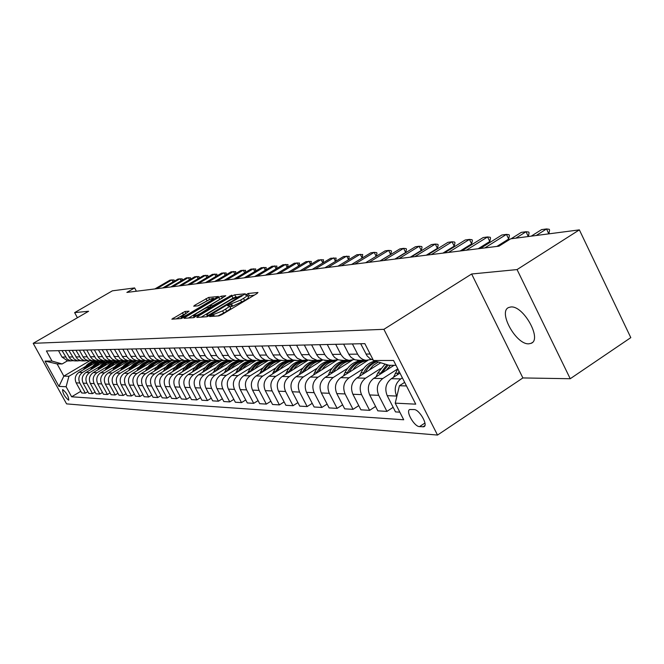 <?xml version="1.0" encoding="UTF-8"?>
<svg xmlns="http://www.w3.org/2000/svg" width="664" height="664" viewBox="0 0 664 664"><rect width="100%" height="100%" fill="white"/><g stroke="black" fill="none" stroke-linecap="round" stroke-linejoin="round"><path stroke-width="1" d="M210.413 315.757L209.658 316.529L218.996 315.865L221.859 314.62L256.976 293.554L257.964 292.492L248.17 293.48L245.381 295.065L247.274 294.999C247.713 295.422 246.468 296.534 243.522 298.352L240.634 300.078L228.391 305L227.553 305.739L229.387 305.697C229.819 306.137 228.541 307.274 225.536 309.125L222.623 310.868L210.413 315.757M528.843 343.811L531.125 343.321C542.43 339.428 523.298 305.191 510.79 306.984L508.732 307.49C497.701 311.64 516.185 344.956 528.843 343.811M68.558 400.126L68.782 400.093C68.558 396.275 66.558 392.789 62.781 389.619L62.565 389.66C62.781 393.462 64.781 396.947 68.558 400.126M184.949 311.482L171.843 319.176L181.156 318.537L183.82 317.367L218.39 296.501L208.587 297.464L194.876 305.199L193.705 306.195L197.855 305.855L206.047 301.39C209.791 299.281 212.281 298.252 213.517 298.302L210.422 300.975L188.452 314.039C184.7 316.164 182.21 317.193 181.006 317.126L189.057 311.175L184.949 311.482L185.937 313.342M88.611 311.258L74.634 312.619L112.39 290.824L134.626 287.927L126.874 292.417L498.988 246.161L510.666 238.832L579.365 229.868L517.057 269.576L471.639 274L383.892 329.319L33.2 343.329L88.611 311.258M197.897 316.354L196.818 317.433L206.794 316.728L209.592 315.508L245.323 293.795L234.691 294.833L231.943 296.036L197.897 316.354L198.411 317.317M193.714 317.649L184.135 318.33L185.214 317.267L218.697 297.356L221.378 296.177L225.793 295.754L211.028 304.876L209.849 305.897L212.804 305.672L231.802 295.148L193.714 317.649M414.095 409.555L409.788 409.505C405.306 410.933 414.228 426.653 419.499 426.628L423.889 426.753C428.463 425.375 419.366 409.389 414.095 409.555M383.892 329.319L437.518 435.061L66.566 403.87L33.2 343.329M396.01 365.324L389.021 365.291L373.467 360.51L364.851 343.645L46.422 350.949L51.991 361.075L62.15 363.955L57.129 363.93L63.827 376.131L68.915 376.272L85.482 366.462M373.467 360.51L393.544 360.477L415.739 404.168L395.221 403.148L399.421 385.734L404.65 382.348M80.8 391.312L71.637 396.79L403.704 419.772L395.221 403.148M71.637 396.79L66.118 386.747L58.955 386.39L45.019 361.091L51.991 361.075M471.639 274L522.883 377.94L570.235 378.729L517.057 269.576M570.235 378.729L630.8 337.636L579.365 229.868M74.634 312.619L77.414 317.732M522.883 377.94L437.518 435.061M136.394 291.239L134.626 287.927M399.421 385.734L406.476 385.942M89.623 360.867L63.827 376.131L58.955 386.39M94.354 361.199L95.085 360.776M87.831 391.694L85.349 393.179L81.705 392.955L76.169 382.862C74.335 378.58 75.273 375.069 78.966 372.338L98.347 360.851M85.349 393.179L79.78 383.012C77.937 378.696 78.875 375.16 82.593 372.413L92.537 366.52M101.501 361.191L102.082 360.851M95.052 392.075L92.504 393.611L88.76 393.387L83.158 383.153C81.299 378.804 82.245 375.251 85.988 372.479L105.593 360.834M92.504 393.611L86.868 383.302C85 378.928 85.947 375.343 89.715 372.562L99.783 366.578M108.846 361.183L109.361 360.876M102.48 392.474L99.857 394.051L96.006 393.818L90.337 383.443C88.461 379.044 89.416 375.434 93.201 372.628L113.046 360.826M99.857 394.051L94.147 383.601C92.263 379.169 93.226 375.533 97.035 372.712L107.236 366.636M116.399 361.174L116.914 360.867M110.124 392.88L107.427 394.507L103.46 394.275L97.724 383.75C95.823 379.285 96.786 375.625 100.621 372.778L120.707 360.809M107.427 394.507L101.642 383.916C99.733 379.41 100.704 375.724 104.563 372.861L114.897 366.694M124.16 361.166L124.741 360.818M117.984 393.304L115.204 394.98L111.129 394.731L105.319 384.066C103.393 379.534 104.372 375.824 108.257 372.936L128.584 360.793M115.204 394.98L109.352 384.232C107.419 379.667 108.406 375.924 112.307 373.019L122.782 366.76M132.144 361.158L132.767 360.784M126.077 393.735L123.222 395.462L119.022 395.213L113.137 384.39C111.187 379.783 112.174 376.023 116.109 373.093L136.809 360.701M123.222 395.462L117.287 384.556C115.328 379.924 116.325 376.131 120.284 373.185L130.891 366.827M140.37 361.141L141 360.768M134.41 394.175L131.464 395.96L127.148 395.702L121.18 384.713C119.213 380.049 120.209 376.231 124.193 373.259L145.308 360.593M131.464 395.96L125.463 384.896C123.479 380.19 124.483 376.347 128.492 373.351L139.249 366.893M148.827 361.133L149.466 360.751M143.001 394.632L139.963 396.474L135.514 396.209L129.472 385.062C127.471 380.323 128.492 376.447 132.518 373.434L153.94 360.552M139.963 396.474L133.879 385.236C131.87 380.464 132.891 376.563 136.95 373.525L147.856 366.96M157.542 361.125L158.198 360.735M151.848 395.097L148.719 397.006L144.138 396.723L138.012 385.411C135.987 380.605 137.016 376.671 141.1 373.608L162.514 360.701M148.719 397.006L142.552 385.601C140.519 380.754 141.556 376.787 145.665 373.699L156.721 367.026M166.523 361.116L167.187 360.71M160.978 395.578L157.75 397.553L153.019 397.263L146.819 385.776C144.769 380.887 145.806 376.895 149.94 373.782L171.519 360.751M157.75 397.553L151.5 385.967C149.433 381.045 150.487 377.019 154.654 373.882L165.867 367.101M175.777 361.1L176.458 360.693M170.399 396.068L167.062 398.109L162.182 397.819L155.899 386.149C153.816 381.186 154.87 377.127 159.061 373.973L180.907 360.743M167.062 398.109L160.73 386.348C158.638 381.343 159.7 377.252 163.917 374.073L175.296 367.175M185.331 361.091L186.02 360.676M180.118 396.582L176.682 398.69L171.644 398.392L165.27 386.531C163.161 381.493 164.232 377.376 168.473 374.164L190.676 360.685M176.682 398.69L170.258 386.738C168.133 381.659 169.212 377.501 173.487 374.264L185.032 367.25M195.183 361.083L195.88 360.652M190.161 397.105L186.609 399.288L181.405 398.981L174.939 386.929C172.806 381.808 173.885 377.625 178.193 374.363L200.727 360.643M186.609 399.288L180.093 387.145C177.944 381.983 179.031 377.758 183.372 374.471L195.083 367.325M205.359 361.067L206.139 360.593M200.536 397.645L196.859 399.911L191.489 399.587L184.932 387.344C182.766 382.14 183.862 377.882 188.227 374.562L211.077 360.627M196.859 399.911L190.261 387.56C188.078 382.315 189.182 378.015 193.581 374.679L205.475 367.408M215.866 361.058L216.846 360.461M211.26 398.201L207.467 400.55L201.906 400.218L195.257 387.768C193.058 382.481 194.17 378.148 198.594 374.778L221.759 360.602M207.467 400.55L200.769 387.992C198.553 382.655 199.673 378.289 204.13 374.886L216.207 367.491M226.723 361.042L227.959 360.286M222.357 398.773L218.431 401.214L212.679 400.865L205.94 388.208C203.707 382.829 204.836 378.422 209.326 374.994L232.815 360.577M218.431 401.214L211.633 388.44C209.384 383.012 210.521 378.571 215.045 375.11L227.312 367.574M237.953 361.033L239.131 360.303M233.844 399.363L229.777 401.903L223.826 401.537L216.987 388.664C214.721 383.186 215.866 378.712 220.415 375.218L244.244 360.56M229.777 401.903L222.88 388.905C220.597 383.385 221.751 378.862 226.341 375.343L238.799 367.657M249.573 361.017L250.378 360.519M245.738 399.969L241.53 402.608L235.363 402.235L228.424 389.137C226.125 383.568 227.287 379.003 231.902 375.459L256.072 360.535M241.53 402.608L234.533 389.386C232.209 383.767 233.379 379.161 238.036 375.583L250.693 367.748M261.608 361L262.288 360.585M258.072 400.599L253.706 403.347L247.315 402.957L240.268 389.619C237.936 383.95 239.115 379.31 243.796 375.699L268.322 360.51M253.706 403.347L246.601 389.884C244.244 384.157 245.431 379.476 250.154 375.824L263.019 367.839M274.066 360.992L274.772 360.552M270.854 401.247L266.33 404.102L259.707 403.704L252.544 390.125C250.179 384.356 251.374 379.625 256.13 375.948L281.013 360.486M266.33 404.102L259.109 390.399C256.727 384.572 257.923 379.8 262.72 376.081L275.801 367.939M286.989 360.975L287.794 360.469M284.126 401.919L279.428 404.899L272.555 404.484L265.285 390.648C262.878 384.771 264.089 379.957 268.92 376.214L294.285 360.386M279.428 404.899L272.099 390.93C269.667 384.995 270.887 380.132 275.759 376.347L289.056 368.039M300.385 360.959L301.215 360.444M297.904 402.616L293.023 405.721L285.885 405.289L278.507 391.196C276.058 385.203 277.286 380.298 282.192 376.48L308.204 360.195M293.023 405.721L285.578 391.486C283.113 385.435 284.35 380.48 289.296 376.629L302.825 368.138M314.296 360.942L315.143 360.411M312.221 403.33L307.15 406.567L299.73 406.119L292.235 391.76C289.745 385.659 290.998 380.655 295.978 376.762L322.729 359.954M307.15 406.567L299.58 392.067C297.082 385.9 298.335 380.846 303.357 376.911L317.126 368.246M328.738 360.925L329.601 360.386M327.111 404.077L321.832 407.455L314.122 406.99L306.502 392.349C303.979 386.124 305.249 381.028 310.304 377.052L337.885 359.656L332.838 360.378L330.058 359.606L327.551 358.037L325.103 355.149L319.674 344.682M321.832 407.455L314.147 392.665C311.599 386.373 312.877 381.219 317.981 377.21L331.992 368.354M343.761 360.909L344.641 360.353M342.616 404.841L337.121 408.377L329.095 407.895L321.343 392.963C318.778 386.606 320.065 381.41 325.202 377.359L352.26 360.22M337.121 408.377L329.303 393.287C326.713 386.871 328.008 381.617 333.195 377.517L347.455 368.462M359.382 360.892L360.278 360.32M358.759 405.638L353.032 409.339L344.674 408.833L336.797 393.594C334.191 387.12 335.494 381.808 340.715 377.675L367.922 360.369M353.032 409.339L345.089 393.935C342.458 387.386 343.769 382.024 349.04 377.841L363.565 368.578M375.592 406.459L369.624 410.344L360.909 409.812L352.899 394.258C350.243 387.643 351.571 382.223 356.875 377.999L380.746 362.751M369.624 410.344L361.54 394.615C358.859 387.925 360.203 382.447 365.557 378.181L380.356 368.694M393.154 407.314L386.929 411.389L377.833 410.842L369.69 394.955C366.984 388.191 368.337 382.655 373.732 378.347L394.026 365.316M386.929 411.389L378.704 395.321C375.982 388.49 377.335 382.896 382.779 378.53L397.802 368.86M399.828 412.17L395.503 411.904L387.212 395.669C384.464 388.772 385.834 383.111 391.32 378.704L399.969 373.118M396.831 396.466L396.624 396.059C393.852 389.079 395.238 383.352 400.774 378.895L402.376 377.857M67.379 360.876L62.15 363.955M373.243 360.079L370.147 358.743L367.092 355.896L360.676 343.736M371.458 359.456L366.022 360.311C362.353 359.747 359.548 357.688 357.622 354.144L352.393 343.927M359.597 360.328L354.958 359.813L351.132 357.398L349.181 354.933L343.612 344.135M354.319 359.556L349.073 360.344L346.243 359.556L343.703 357.954L341.205 354.999L335.685 344.309M342.989 360.361L338.424 359.855L334.656 357.489L332.747 355.074L327.277 344.508M327.053 360.394L322.571 359.896L318.861 357.581L316.985 355.215L311.607 344.865M322.14 359.73L317.259 360.411L312.063 358.12L309.648 355.281L304.311 345.031M311.765 360.419L307.349 359.938L303.705 357.672L301.863 355.356L296.567 345.214M307.017 359.813L302.303 360.444L297.19 358.195L294.816 355.414L289.57 345.371M297.082 360.452L292.741 359.979L289.155 357.755L287.338 355.481L282.134 345.537M292.492 359.888L287.255 360.361L282.897 358.269L280.565 355.547L275.402 345.695M282.964 360.477L278.689 360.012L275.162 357.838L273.369 355.605L268.256 345.861M278.523 359.954L273.443 360.394L269.161 358.336L266.862 355.663L261.782 346.01M269.385 360.51L265.177 360.054L261.699 357.913L259.939 355.73L254.901 346.168M265.085 360.021L260.155 360.419L255.939 358.402L253.673 355.788L248.676 346.309M256.312 360.535L252.162 360.087L248.743 357.987L247.016 355.846L242.053 346.459M252.146 360.079L247.357 360.444L243.207 358.469L240.974 355.896L236.06 346.6M243.713 360.56L239.629 360.12L236.268 358.062L234.558 355.954L229.678 346.741M239.679 360.137L235.023 360.477L230.931 358.535L228.74 356.004L223.892 346.874M231.57 360.585L227.544 360.154L224.233 358.128L217.742 347.015M227.652 360.187L223.129 360.502L219.103 358.593L216.937 356.111L212.173 347.147M219.85 360.61L215.891 360.187L212.629 358.195L206.238 347.28M216.049 360.237L211.65 360.527L207.683 358.651L205.558 356.211L200.852 347.405M208.546 360.627L204.637 360.212L201.424 358.261L195.125 347.538M204.852 360.286L200.57 360.552L196.66 358.709L194.56 356.311L189.929 347.654M197.623 360.652L193.772 360.245L190.601 358.328L184.401 347.778M194.029 360.328L189.862 360.569L186.011 358.759L183.945 356.41L179.38 347.894M188.759 360.278L184.434 360.585L180.608 358.792L178.558 356.46L174.026 348.019M183.579 360.369L179.512 360.593L175.711 358.817L173.677 356.502L169.179 348.135M178.475 360.328L174.267 360.61L170.49 358.842L168.473 356.543L164.008 348.251M173.462 360.411L169.503 360.618L165.751 358.867L163.742 356.593L159.31 348.359M168.531 360.369L164.423 360.627L160.705 358.892L158.704 356.634L154.305 348.476M163.676 360.444L159.808 360.635L156.115 358.917L154.131 356.676L149.765 348.575M158.895 360.411L154.895 360.652L151.226 358.942L149.259 356.717L144.918 348.691M154.197 360.486L150.429 360.66L146.785 358.967L144.827 356.759L140.519 348.791M149.574 360.444L145.665 360.668L142.046 358.992L140.104 356.8L135.821 348.899M145.018 360.519L140.785 360.552L137.307 358.635L131.563 348.99M140.536 360.477L136.726 360.685L133.149 359.033L131.24 356.883L127.015 349.098M136.12 360.552L132.526 360.693L128.982 359.058L127.081 356.917L122.882 349.189M131.779 360.519L128.052 360.71L124.533 359.075L122.641 356.958L118.474 349.297M127.496 360.577L123.446 360.593L120.051 358.734L114.465 349.388M123.28 360.544L119.105 360.602L115.743 358.759L110.191 349.48M119.13 360.61L115.694 360.735L112.241 359.141L110.382 357.066L106.298 349.571M115.038 360.577L110.954 360.627L107.626 358.801L102.148 349.671M111.004 360.635L107.128 360.635L103.816 358.826L98.372 349.754M107.037 360.61L103.559 360.759L100.164 359.199L98.355 357.174L94.346 349.845M103.119 360.66L99.318 360.652L96.056 358.867L90.677 349.928M99.26 360.635L95.865 360.776L92.512 359.241L90.719 357.24L86.768 350.019M95.458 360.685L91.732 360.668L88.511 358.917L83.207 350.102M91.707 360.66L88.387 360.793L85.075 359.282L83.307 357.307L79.398 350.194M88.013 360.71L84.361 360.685L81.182 358.958L75.937 350.268M84.37 360.685L80.61 360.693L77.447 358.975L72.243 350.351M80.776 360.735L77.198 360.701L74.053 359L68.873 350.434M77.231 360.71L73.546 360.71L70.425 359.017L65.279 350.517M73.737 360.759L70.226 360.718L67.122 359.041L62.009 350.592M70.293 360.735L67.67 360.917L62.009 357.058L58.507 350.667M68.915 376.272L66.118 386.747M45.019 361.091L57.129 363.93M217.991 315.939L223.743 313.01L222.623 310.868M229.503 305.93L230.499 307.83C230.939 308.27 229.661 309.416 226.665 311.267L223.743 313.01M247.398 295.231L248.386 297.123C248.826 297.555 247.581 298.675 244.634 300.485L232.699 306.162L229.993 306.851M254.403 295.098L247.871 296.144M236.45 296.849L233.031 298.119L201.209 317.126M208.554 315.176L241.621 295.48L231.313 299.497L210.729 311.798C207.732 313.632 206.446 314.769 206.853 315.217L208.554 315.176L208.928 315.881M188.476 318.023L219.767 299.389L218.697 297.356M222.058 298.302L219.767 299.389M196.801 313.342L193.581 316.155C194.834 316.23 197.382 315.176 201.217 313.001L210.164 307.241L207.367 307.482L204.653 308.669L196.801 313.342M209.774 299.439L198.486 305.681M214.796 298.958L213.908 299.041M185.405 313.657L176.242 318.886M548.904 233.769L549.593 230.084L549.203 229.279L546.58 228.939L548.755 233.861M531.217 236.152L541.583 229.619L546.58 228.939L536.172 235.504M393.395 377.368L397.819 368.885M399.014 371.242L397.255 374.869M386.166 370.363L390.473 365.3M376.056 376.853L377.783 373.043L385.07 364.079M382.107 372.969L388.141 365.026M386.938 364.652L379.758 374.479M369.134 370.172L373.259 365.324L378.455 362.046M359.431 376.372L361.058 372.819C364.121 366.478 368.786 362.544 375.044 361M365.233 372.662C367.881 367.233 371.815 363.548 377.027 361.606M376.206 361.357C370.562 363.191 366.345 367.026 363.557 372.853L362.984 374.106M528.378 236.45L529.092 232.84L528.71 232.051L526.087 231.728L528.229 236.542M511.089 238.783L521.298 232.375L526.087 231.728L515.845 238.16M508.69 239.023L509.421 235.479L509.047 234.707L506.441 234.392L508.69 239.023L496.888 246.427M480.288 248.485L501.843 235.014L506.441 234.392L484.803 247.929M489.791 241.488L490.547 238.011L490.181 237.256L487.575 236.957L489.791 241.488L478.171 248.751M461.928 250.768L483.16 237.554L487.575 236.957L466.269 250.228M352.808 369.981C356.468 364.453 361.357 361.349 367.449 360.668M343.479 375.915L344.998 372.595C349.164 364.478 355.414 360.502 363.739 360.652M349.048 372.371C353.207 364.478 359.357 360.56 367.507 360.627M365.739 360.618C357.572 360.66 351.463 364.661 347.397 372.628L346.882 373.749M471.639 243.862L472.411 240.443L472.054 239.704L469.456 239.413L471.639 243.862L460.194 250.984M444.299 252.959L465.215 239.994L469.456 239.413L448.466 252.444M337.129 369.806C340.732 364.403 345.529 361.365 351.513 360.693M328.149 375.492L329.585 372.379C333.677 364.445 339.81 360.535 348.002 360.668M333.511 372.097C337.586 364.428 343.612 360.61 351.58 360.652M349.92 360.643C341.894 360.693 335.884 364.619 331.884 372.413L331.427 373.417M454.193 246.145L454.981 242.792L454.624 242.061L452.043 241.787L454.193 246.145L442.905 253.133M427.35 255.067L447.959 242.335L452.043 241.787L431.359 254.569M322.057 369.632C325.601 364.353 330.315 361.382 336.2 360.718M313.425 375.085L314.769 372.18C318.786 364.403 324.82 360.577 332.871 360.693M318.579 371.832C322.579 364.378 328.481 360.66 336.274 360.668M334.722 360.668C326.821 360.726 320.911 364.569 316.985 372.213L316.57 373.102M437.402 248.336L438.199 245.041L437.85 244.327L435.285 244.061L437.402 248.336L426.28 255.2M411.041 257.092L431.359 244.593L435.285 244.061L414.9 256.611M307.573 369.474C311.059 364.304 315.69 361.399 321.467 360.743M299.248 374.703L300.518 371.981C304.469 364.37 310.403 360.61 318.322 360.718M304.212 371.583C308.146 364.337 313.931 360.701 321.55 360.693M320.098 360.693C312.329 360.751 306.511 364.528 302.643 372.014L302.278 372.794M421.242 250.444L422.047 247.207L421.698 246.51L419.15 246.253L421.242 250.444L410.277 257.192M395.346 259.043L415.365 246.767L419.15 246.253L399.056 258.587M293.629 369.317C297.065 364.262 301.614 361.415 307.291 360.768M285.611 374.338L286.798 371.798C290.683 364.328 296.526 360.643 304.311 360.735M290.392 371.35C294.26 364.287 299.921 360.743 307.382 360.71M306.021 360.718C298.377 360.776 292.65 364.486 288.848 371.823L288.525 372.512M405.662 252.478L406.484 249.299L406.144 248.618L403.604 248.361L405.662 252.478L394.856 259.109M380.215 260.927L399.96 248.859L403.604 248.361L383.8 260.479M280.208 369.167C283.586 364.221 288.06 361.423 293.646 360.793M272.464 373.998L273.585 371.616C277.411 364.295 283.154 360.676 290.815 360.759M277.071 371.126C280.88 364.245 286.433 360.784 293.729 360.735M292.459 360.735C284.939 360.809 279.303 364.445 275.56 371.641L275.278 372.238M390.648 254.445L391.478 251.316L391.137 250.643L388.623 250.403L390.648 254.445L379.991 260.952M365.632 262.736L385.103 250.876L388.623 250.403L369.084 262.313M267.268 369.026C270.588 364.179 274.996 361.44 280.49 360.809M259.798 373.666L260.844 371.442C264.612 364.262 270.265 360.701 277.809 360.776M264.239 370.91C267.982 364.204 273.427 360.818 280.582 360.751M279.395 360.759C271.983 360.834 266.438 364.403 262.753 371.466L262.504 371.981M351.563 264.488L370.769 252.826L374.164 252.362L376.662 252.602L376.994 253.258L376.164 256.329L374.164 252.362L354.9 264.073M254.793 368.885C258.064 364.138 262.396 361.448 267.799 360.834M247.572 373.359L248.56 371.267C252.262 364.229 257.831 360.735 265.251 360.793M251.863 370.703C255.549 364.162 260.886 360.851 267.891 360.776M266.787 360.776C259.491 360.859 254.03 364.362 250.403 371.3L250.187 371.74M362.129 258.072L360.203 254.262L341.205 265.774M337.984 266.173L356.925 254.71L362.685 254.486L362.212 258.022M242.758 368.752C245.979 364.096 250.245 361.465 255.557 360.851M235.778 373.06L236.699 371.11C240.351 364.196 245.829 360.759 253.142 360.818M239.92 370.504C243.539 364.121 248.784 360.884 255.648 360.793M254.619 360.801C247.431 360.876 242.053 364.32 238.476 371.134L238.301 371.508M348.575 259.757L346.716 256.096L327.974 267.418M324.87 267.808L343.554 256.52L349.189 256.312L348.733 259.666M231.13 368.628C234.301 364.055 238.501 361.473 243.729 360.867M224.382 372.778L225.254 370.952C228.839 364.162 234.243 360.784 241.439 360.834M228.391 370.313C231.952 364.088 237.098 360.917 243.829 360.809M242.866 360.818C235.786 360.901 230.483 364.287 226.963 370.977L226.822 371.284M335.486 261.392L333.685 257.864L315.192 269.011M312.188 269.385L330.622 258.279L336.142 258.072L335.71 261.259M219.9 368.503C223.029 364.021 227.163 361.482 232.309 360.892M213.368 372.512L214.181 370.803C217.726 364.129 223.038 360.809 230.134 360.851M217.244 370.13C220.747 364.046 225.802 360.95 232.408 360.826M231.512 360.834C224.532 360.925 219.311 364.254 215.841 370.819L215.725 371.068M322.82 262.977L321.086 259.574L302.834 270.547M299.929 270.904L318.122 259.981L323.517 259.782L323.119 262.803M209.044 368.387C212.123 363.988 216.198 361.498 221.261 360.909M202.719 372.255L203.483 370.653C206.969 364.096 212.206 360.834 219.195 360.867M206.471 369.956C209.924 364.013 214.887 360.975 221.369 360.842M220.531 360.851C213.659 360.942 208.504 364.212 205.085 370.678L205.002 370.861M310.569 264.513L308.884 261.234L290.873 272.032M288.06 272.381L306.021 261.624L311.3 261.433L310.926 264.297M198.544 368.271C201.582 363.955 205.591 361.507 210.579 360.925M192.411 372.014L193.133 370.512C196.569 364.071 201.732 360.859 208.612 360.884M196.054 369.79C199.449 363.98 204.321 361 210.687 360.859M209.907 360.867C203.126 360.959 198.055 364.179 194.685 370.529L194.618 370.661M298.709 266.007L297.082 262.836L279.303 273.468M276.581 273.809L294.301 263.218L299.481 263.027L299.132 265.749M188.377 368.163C191.373 363.922 195.324 361.515 200.246 360.942M182.442 371.774L183.115 370.371C186.501 364.038 191.589 360.884 198.378 360.901M185.962 369.632C189.306 363.947 194.104 361.025 200.345 360.876M199.623 360.884C192.942 360.984 187.937 364.146 184.617 370.396L184.575 370.479M287.221 267.451L285.644 264.388L268.09 274.863M265.451 275.195L282.955 264.753L288.027 264.579L287.695 267.16M178.541 368.055C181.488 363.889 185.389 361.523 190.228 360.959M172.781 371.549L173.412 370.238C176.748 364.013 181.762 360.901 188.452 360.917M176.192 369.474C179.487 363.913 184.202 361.05 190.336 360.892M189.672 360.901C183.073 361 178.143 364.121 174.864 370.263L174.848 370.296M276.083 268.854L274.556 265.899L257.225 276.216M254.669 276.531L271.949 266.247L276.921 266.081L276.622 268.53M169.005 367.947C171.918 363.855 175.761 361.531 180.533 360.975M163.41 371.334L164.008 370.114C167.295 363.988 172.242 360.925 178.84 360.925M166.73 369.333C169.976 363.88 174.607 361.075 180.633 360.909M180.019 360.917C173.52 361.017 168.656 364.088 165.419 370.122L164.008 370.114M265.293 270.215L263.815 267.36L246.701 277.527M244.219 277.834L261.284 267.7L266.156 267.534L265.882 269.866M159.767 367.848C162.638 363.831 166.423 361.54 171.129 360.992M154.338 371.134L154.895 369.989C158.14 363.955 163.012 360.942 169.528 360.942M157.559 369.184C160.754 363.855 165.311 361.1 171.237 360.925M170.665 360.934C164.274 361.033 159.476 364.038 156.281 369.956M254.827 271.534L253.391 268.771L236.484 278.797M234.077 279.096L250.934 269.103L255.715 268.945L255.466 271.153M150.803 367.756C153.641 363.797 157.368 361.548 162.008 361.008M145.532 370.935L146.055 369.865C149.251 363.93 154.065 360.959 160.48 360.959M148.661 369.051C151.807 363.822 156.297 361.125 162.116 360.942M161.593 360.95C155.301 361.042 150.579 363.996 147.416 369.798M244.659 272.821L243.273 270.148L226.573 280.025M224.241 280.316L240.891 270.472L245.58 270.314L245.348 272.414M142.113 367.665C144.91 363.772 148.587 361.556 153.16 361.017M136.992 370.744L137.473 369.748C140.635 363.905 145.375 360.984 151.716 360.975M140.021 368.918C143.133 363.797 147.549 361.141 153.268 360.959M152.786 360.959C146.595 361.058 141.938 363.955 138.817 369.64M234.799 274.074L233.446 271.485L216.954 281.221M214.679 281.503L231.13 271.8L235.745 271.642L235.529 273.634M133.672 367.574C136.435 363.739 140.062 361.565 144.578 361.033M128.691 370.562L129.148 369.632C132.26 363.88 136.95 361 143.2 360.984M131.646 368.794C134.709 363.764 139.05 361.158 144.686 360.967M144.237 360.975C138.145 361.075 133.555 363.913 130.476 369.491M225.221 275.286L223.909 272.779L207.608 282.383M205.4 282.656L221.66 273.087L226.183 272.937L225.992 274.83M125.479 367.482C128.202 363.714 131.787 361.573 136.236 361.05M120.632 370.387L121.055 369.524C124.135 363.855 128.758 361.017 134.925 361M123.504 368.669C126.525 363.739 130.808 361.183 136.344 360.984M135.937 360.992C129.936 361.083 125.413 363.872 122.367 369.35M215.908 276.465L214.638 274.041L198.528 283.511M196.386 283.777L212.447 274.332L216.896 274.19L216.73 275.983M117.52 367.399C120.209 363.689 123.745 361.573 128.135 361.058M112.805 370.213L113.204 369.416C116.233 363.831 120.798 361.033 126.89 361.008M115.602 368.545C118.574 363.714 122.79 361.199 128.243 360.992M127.87 361C121.96 361.1 117.503 363.831 114.49 369.209M206.861 277.618L205.624 275.261L189.705 284.607M187.621 284.864L203.499 275.552L207.865 275.411L207.716 277.112M109.784 367.317L114.391 363.009L120.259 361.075M105.194 370.055L105.559 369.308C108.556 363.806 113.063 361.05 119.08 361.025M107.917 368.437C110.855 363.689 115.005 361.216 120.367 361.008M120.035 361.017C114.208 361.108 109.809 363.797 106.829 369.076M198.063 278.739L196.859 276.456L181.123 285.678M179.097 285.927L194.793 276.73L199.075 276.597L198.959 278.216M102.264 367.242L106.813 362.992L112.606 361.083M97.799 369.898L98.139 369.209C101.094 363.789 105.543 361.067 111.477 361.033M100.447 368.321C103.343 363.664 107.427 361.233 112.714 361.025M112.415 361.025C106.672 361.125 102.331 363.764 99.384 368.952M189.497 279.834L188.327 277.61L172.773 286.715M170.806 286.956L186.318 277.884L190.535 277.751L190.427 279.287M94.952 367.159L99.442 362.976L105.161 361.1M90.594 369.748L90.91 369.109C93.831 363.764 98.23 361.075 104.09 361.05M93.176 368.213C96.031 363.64 100.065 361.249 105.269 361.033M104.995 361.042C99.343 361.133 95.06 363.731 92.147 368.827M181.172 280.897L180.027 278.739L164.647 287.719M162.73 287.96L178.068 279.004L182.218 278.88L182.135 280.332M87.831 367.084L92.263 362.967L97.915 361.108M83.589 369.599L83.88 369.01C86.768 363.739 91.109 361.091 96.902 361.058M86.104 368.113C88.926 363.615 92.894 361.266 98.023 361.05M97.782 361.05C92.205 361.141 87.98 363.698 85.1 368.703M173.055 281.934L171.951 279.834L156.737 288.707M154.87 288.94L170.042 280.1L174.117 279.976L174.051 281.353M78.966 372.338L82.593 372.413M85.988 372.479L89.715 372.562M93.201 372.628L97.035 372.712M100.621 372.778L104.563 372.861M108.257 372.936L112.307 373.019M116.109 373.093L120.284 373.185M124.193 373.259L128.492 373.351M132.518 373.434L136.95 373.525M141.1 373.608L145.665 373.699M149.94 373.782L154.654 373.882M159.061 373.973L163.917 374.073M168.473 374.164L173.487 374.264M178.193 374.363L183.372 374.471M188.227 374.562L193.581 374.679M198.594 374.778L204.13 374.886M209.326 374.994L215.045 375.11M220.415 375.218L226.341 375.343M231.902 375.459L238.036 375.583M243.796 375.699L250.154 375.824M256.13 375.948L262.72 376.081M268.92 376.214L275.759 376.347M282.192 376.48L289.296 376.629M295.978 376.762L303.357 376.911M310.304 377.052L317.981 377.21M325.202 377.359L333.195 377.517M340.715 377.675L349.04 377.841M356.875 377.999L365.557 378.181M373.732 378.347L382.779 378.53M391.32 378.704L400.774 378.895M365.947 354.061L370.147 354.02M387.212 395.669L396.624 396.059M369.69 394.955L378.704 395.321M348.799 354.227L357.622 354.144M352.899 394.258L361.54 394.615M332.365 354.393L340.823 354.31M336.797 393.594L345.089 393.935M316.612 354.543L324.721 354.468M321.343 392.963L329.303 393.287M301.489 354.692L309.275 354.618M306.502 392.349L314.147 392.665M286.972 354.842L294.451 354.767M292.235 391.76L299.58 392.067M273.012 354.974L280.208 354.908M278.507 391.196L285.578 391.486M259.591 355.107L266.505 355.041M265.285 390.648L272.099 390.93M246.668 355.232L253.324 355.165M252.544 390.125L259.109 390.399M234.218 355.356L240.634 355.298M240.268 389.619L246.601 389.884M222.216 355.472L228.399 355.414M228.424 389.137L234.533 389.386M210.637 355.589L216.605 355.531M216.987 388.664L222.88 388.905M199.466 355.697L205.226 355.647M205.94 388.208L211.633 388.44M188.676 355.804L194.237 355.755M195.257 387.768L200.769 387.992M178.242 355.912L183.621 355.854M184.932 387.344L190.261 387.56M168.158 356.012L173.362 355.954M174.939 386.929L180.093 387.145M158.397 356.103L163.435 356.053M165.27 386.531L170.258 386.738M148.952 356.194L153.832 356.153M155.899 386.149L160.73 386.348M139.805 356.286L144.528 356.244M146.819 385.776L151.5 385.967M130.941 356.377L135.514 356.327M138.012 385.411L142.552 385.601M122.35 356.46L126.782 356.419M129.472 385.062L133.879 385.236M114.017 356.543L118.317 356.502M121.18 384.713L125.463 384.896M105.925 356.618L110.1 356.576M113.137 384.39L117.287 384.556M98.073 356.701L102.123 356.659M105.319 384.066L109.352 384.232M90.445 356.776L94.379 356.734M97.724 383.75L101.642 383.916M83.033 356.85L86.859 356.809M90.337 383.443L94.147 383.601M75.829 356.917L79.547 356.883M83.158 383.153L86.868 383.302M68.824 356.983L72.442 356.95M76.169 382.862L79.78 383.012M62.009 357.058L65.528 357.016M424.877 425.591L422.91 426.894M424.935 423.026L419.499 426.628M214.306 316.197L213.576 314.811M226.665 311.267L225.536 309.125M231.47 306.262L230.358 304.137M232.699 306.162L231.587 304.029M241.746 302.22L240.634 300.078M244.634 300.485L243.522 298.352M249.274 295.596L248.17 293.48M213.111 316.28L212.38 314.894M233.031 298.119L231.943 296.036M235.778 296.908L234.691 294.833M210.762 314.802L210.513 314.321M241.057 296.683L240.808 296.202M207.898 316.379L207.309 315.267M185.721 318.222L185.214 317.267M222.39 298.103L221.378 296.177M210.978 307.789L209.99 305.913M213.219 306.453L212.804 305.672M215.767 304.934L215.526 304.469M230.018 296.434L229.777 295.978M201.466 313.466L201.217 313.001M209.359 308.752L209.118 308.295M188.684 314.479L188.452 314.039M210.654 301.414L210.422 300.975M195.34 306.079L194.876 305.199M207.019 300.609L205.973 298.617M209.641 299.456L208.587 297.464M173.536 319.077L173.038 318.147M183.397 314.636L182.334 312.636M395.238 373.284L397.96 373.326M377.783 373.043L380.389 373.085M361.058 372.819L363.557 372.853M344.998 372.595L347.397 372.628M329.585 372.379L331.884 372.413M314.769 372.18L316.985 372.213M300.518 371.981L302.643 372.014M286.798 371.798L288.848 371.823M273.585 371.616L275.56 371.641M260.844 371.442L262.753 371.466M248.56 371.267L250.403 371.3M236.699 371.11L238.476 371.134M225.254 370.952L226.963 370.977M214.181 370.803L215.841 370.819M203.483 370.653L205.085 370.678M193.133 370.512L194.685 370.529M183.115 370.371L184.617 370.396M173.412 370.238L174.864 370.263M154.895 369.989L156.206 370.006M146.055 369.865L147.283 369.881M137.473 369.748L138.618 369.765M129.148 369.632L130.219 369.649M121.055 369.524L122.06 369.533M113.204 369.416L114.133 369.425M105.559 369.308L106.431 369.317M98.139 369.209L98.936 369.217M90.91 369.109L91.657 369.118M83.88 369.01L84.569 369.018M532.329 342.524L531.125 343.321M357.116 360.328L366.022 360.311M340.549 360.361L349.073 360.344M324.654 360.394L332.838 360.378M309.407 360.428L317.259 360.411M294.758 360.452L302.303 360.444M280.673 360.486L287.927 360.469M267.127 360.51L274.107 360.494M254.088 360.535L260.811 360.527M241.53 360.56L248.004 360.552M229.42 360.585L235.662 360.577M217.734 360.61L223.76 360.602M206.454 360.635L212.272 360.618M195.565 360.66L201.175 360.643M185.032 360.676L190.46 360.668M174.856 360.701L180.102 360.685M165.004 360.718L170.084 360.71M155.467 360.735L160.389 360.726M146.229 360.759L150.994 360.743M137.282 360.776L141.897 360.768M128.6 360.793L133.082 360.784M120.184 360.809L124.533 360.801M112.017 360.826L116.233 360.818M104.09 360.842L108.182 360.834M96.388 360.859L100.364 360.851M88.901 360.867L92.761 360.867M81.622 360.884L85.382 360.876M74.551 360.901L78.203 360.892M67.67 360.917L71.222 360.909M424.371 426.437L423.889 426.753M241.97 296.136L241.654 295.53M207.542 316.521L206.853 315.217M210.878 307.847L209.849 305.897M194.295 317.5L193.581 316.155M210.687 307.963L210.347 307.324M181.687 318.405L181.006 317.126M214.082 299.373L213.609 298.468"/></g></svg>
